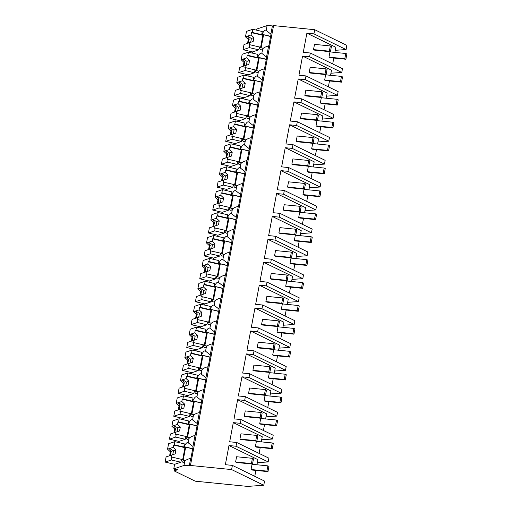 <?xml version="1.0" encoding="UTF-8"?>
<svg xmlns="http://www.w3.org/2000/svg" width="512" height="512" viewBox="0 0 512 512"><rect width="100%" height="100%" fill="white"/><g stroke="black" fill="none" stroke-linecap="round" stroke-linejoin="round"><path stroke-width="0.77" d="M173.754 468.883L177.549 469.766L174.163 470.899L195.251 481.184L247.514 486.4L263.763 485.261L231.597 469.574L190.451 465.466L189.28 465.856A5.395 0.832 -169.3 0 0 183.962 465.478L173.754 468.883L174.618 464.301L180.883 462.208L181.318 459.917L181.709 459.789A12.224 3.226 -76.8 0 0 182.995 462.278A12.224 3.226 -76.8 0 0 184.755 461.286C185.869 459.981 187.846 459.021 190.688 458.394A12.224 3.226 103.2 0 0 191.072 457.44L192.992 447.296A12.224 3.226 103.2 0 0 192.941 446.483L195.014 435.488A12.224 3.226 103.2 0 0 195.405 434.528L197.318 424.384A12.224 3.226 103.2 0 0 197.267 423.571L199.347 412.576A12.224 3.226 103.2 0 0 199.731 411.622L201.651 401.472A12.224 3.226 103.2 0 0 201.6 400.666L203.674 389.664A12.224 3.226 103.2 0 0 204.058 388.71L205.978 378.566A12.224 3.226 103.2 0 0 205.926 377.754L208.006 366.758A12.224 3.226 103.2 0 0 208.39 365.798L210.304 355.654A12.224 3.226 103.2 0 0 210.253 354.842L212.333 343.846A12.224 3.226 103.2 0 0 212.717 342.893L214.637 332.742A12.224 3.226 103.2 0 0 214.586 331.936L216.659 320.934A12.224 3.226 103.2 0 0 217.05 319.981L218.963 309.837A12.224 3.226 103.2 0 0 218.912 309.024L220.992 298.029A12.224 3.226 103.2 0 0 221.376 297.069L223.296 286.925A12.224 3.226 103.2 0 0 223.238 286.118L225.318 275.117A12.224 3.226 103.2 0 0 225.702 274.163L227.622 264.019A12.224 3.226 103.2 0 0 227.571 263.206L229.645 252.211A12.224 3.226 103.2 0 0 230.035 251.251L231.949 241.107A12.224 3.226 103.2 0 0 231.898 240.294L233.978 229.299A12.224 3.226 103.2 0 0 234.362 228.346L236.282 218.195A12.224 3.226 103.2 0 0 236.23 217.389L238.304 206.387A12.224 3.226 103.2 0 0 238.694 205.434L240.608 195.29A12.224 3.226 103.2 0 0 240.557 194.477L242.637 183.482A12.224 3.226 103.2 0 0 243.021 182.522L244.934 172.378A12.224 3.226 103.2 0 0 244.883 171.565L246.963 160.57A12.224 3.226 103.2 0 0 247.347 159.616L249.267 149.466A12.224 3.226 103.2 0 0 249.216 148.659L251.29 137.658A12.224 3.226 103.2 0 0 251.68 136.704L253.594 126.56A12.224 3.226 103.2 0 0 253.542 125.747L255.622 114.752A12.224 3.226 103.2 0 0 256.006 113.792L257.926 103.648A12.224 3.226 103.2 0 0 257.869 102.835L259.949 91.84A12.224 3.226 103.2 0 0 260.333 90.886L262.253 80.736A12.224 3.226 103.2 0 0 262.202 79.93L264.282 68.928A12.224 3.226 103.2 0 0 264.666 67.974L266.579 57.83A12.224 3.226 103.2 0 0 266.528 57.018L268.608 46.022A12.224 3.226 103.2 0 0 268.992 45.062L270.912 34.918A12.224 3.226 103.2 0 0 270.861 34.112L272.39 25.99A5.395 0.832 -169.3 0 0 267.078 25.606L266.163 30.451A12.224 3.226 -76.8 0 0 265.709 30.195A12.224 3.226 -76.8 0 0 262.099 34.323L270.605 36.531M263.763 485.261L264.55 481.082L232.39 465.389L225.35 464.691L228.973 445.536L236.006 446.24L236.717 442.483L229.683 441.779L233.299 422.63L240.333 423.328L240.691 421.459L241.043 419.571L234.01 418.867L237.632 399.718L244.666 400.422L245.376 396.659L238.342 395.962L241.958 376.806L248.992 377.51L249.702 373.754L242.669 373.05L246.285 353.901L253.325 354.598L254.035 350.842L246.995 350.138L250.618 330.989L257.651 331.693L258.362 327.936L251.328 327.232L254.944 308.077L261.978 308.781L262.336 306.912L262.688 305.024L255.654 304.32L259.277 285.171L266.31 285.869L267.021 282.112L259.981 281.414L263.603 262.259L270.637 262.963L271.347 259.206L264.314 258.502L267.93 239.347L274.97 240.051L275.674 236.294L268.64 235.59L272.262 216.442L279.296 217.139L280.006 213.382L272.973 212.685L276.589 193.53L283.622 194.234L284.333 190.477L277.299 189.773L280.915 170.618L287.955 171.322L288.666 167.565L281.626 166.861L285.248 147.712L292.282 148.416L292.992 144.653L285.958 143.955L289.574 124.8L296.608 125.504L296.966 123.635L297.318 121.747L290.285 121.043L293.907 101.894L300.941 102.592L301.651 98.835L294.618 98.131L298.234 78.982L305.267 79.686L305.978 75.923L298.944 75.226L302.56 56.07L309.6 56.774L310.304 53.018L303.27 52.314L306.893 33.165L313.926 33.862L314.714 29.709L273.568 25.6L272.39 25.99M231.597 469.574L232.39 465.389M190.451 465.466L273.568 25.6M189.28 465.856L190.688 458.394M174.163 470.899L174.509 469.056M236.717 442.483L268.877 458.17L268.525 460.058L268.166 461.926L236.006 446.24M268.166 461.926L257.35 462.688M256.954 464.774L257.92 459.654L228.973 445.536M255.885 470.419L254.771 476.307M185.434 460.659L181.709 459.789M189.76 437.747L186.035 436.877A12.224 3.226 -76.8 0 0 187.328 439.373A12.224 3.226 -76.8 0 0 189.082 438.381L188.243 442.829A12.224 3.226 -76.8 0 0 188.013 442.656A12.224 3.226 -76.8 0 0 187.789 442.573A12.224 3.226 -76.8 0 0 186.362 443.213A12.224 3.226 -76.8 0 0 184.186 446.694L192.685 448.909M188.243 442.829L192.941 446.483M192.73 448.691L184.186 446.694M178.726 442.566L178.944 441.389L185.216 439.296L185.645 437.011L186.035 436.877M169.626 455.718L170.362 451.821L167.552 449.19L168.582 443.75L174.848 441.658L184.346 443.878L183.789 446.829M330.938 73.222L341.76 72.461L342.47 68.704L310.304 53.018M306.893 33.165L335.84 47.283L334.874 52.397M333.805 58.048L332.691 63.936M341.76 72.461L309.6 56.774M313.926 33.862L346.086 49.555L335.264 50.31M346.086 49.555L346.874 45.395L314.714 29.709M256.64 30.189L256.864 29.011L267.078 25.606M247.546 43.347L248.282 39.45L245.472 36.819L246.502 31.373L252.768 29.286L262.266 31.507L261.709 34.451M266.163 30.451L270.861 34.112M263.347 48.282L259.629 47.411A12.224 3.226 -76.8 0 0 260.915 49.907A12.224 3.226 -76.8 0 0 262.675 48.915C263.789 47.61 265.766 46.643 268.608 46.022M270.643 36.32L262.099 34.323M252.314 53.101L252.538 51.923L258.803 49.837L259.238 47.546L259.629 47.411M243.219 66.259L243.955 62.355L241.146 59.725L242.17 54.285L248.442 52.198L257.939 54.419L257.382 57.363L266.278 59.443M262.675 48.915L261.83 53.363A12.224 3.226 -76.8 0 0 261.606 53.19A12.224 3.226 -76.8 0 0 261.382 53.107A12.224 3.226 -76.8 0 0 259.949 53.747A12.224 3.226 -76.8 0 0 257.773 57.229L257.382 57.363M233.299 422.63L262.246 436.749L261.28 441.862M260.218 447.514L259.104 453.402M240.333 423.328L272.499 439.014L261.677 439.776M272.499 439.014L273.21 435.258L241.043 419.571M189.082 438.381C190.202 437.069 192.179 436.109 195.014 435.488M194.086 414.835L190.368 413.965A12.224 3.226 -76.8 0 0 191.654 416.461A12.224 3.226 -76.8 0 0 193.408 415.469L192.57 419.917A12.224 3.226 -76.8 0 0 192.346 419.75A12.224 3.226 -76.8 0 0 192.115 419.661A12.224 3.226 -76.8 0 0 190.688 420.301A12.224 3.226 -76.8 0 0 188.512 423.789L197.018 425.997M192.57 419.917L197.267 423.571M197.056 425.786L188.512 423.789M193.408 415.469C194.528 414.163 196.506 413.197 199.347 412.576M183.053 419.654L183.277 418.477L189.542 416.39L189.978 414.099L190.368 413.965M173.952 432.813L174.694 428.909L171.885 426.285L172.909 420.838L179.181 418.752L188.678 420.973L188.122 423.917M237.632 399.718L266.579 413.837L265.613 418.95M264.544 424.602L263.43 430.49M244.666 400.422L276.826 416.109L266.003 416.864M276.826 416.109L277.536 412.352L245.376 396.659M198.419 391.93L194.694 391.059A12.224 3.226 -76.8 0 0 195.987 393.549A12.224 3.226 -76.8 0 0 197.741 392.557L196.896 397.005A12.224 3.226 -76.8 0 0 196.672 396.838A12.224 3.226 -76.8 0 0 196.448 396.749A12.224 3.226 -76.8 0 0 195.014 397.389A12.224 3.226 -76.8 0 0 192.838 400.877L201.344 403.085M196.896 397.005L201.6 400.666M201.382 402.874L192.838 400.877M197.741 392.557C198.861 391.251 200.838 390.291 203.674 389.664M187.379 396.749L187.603 395.571L193.869 393.478L194.304 391.187L194.694 391.059M178.285 409.901L179.021 406.003L176.211 403.373L177.242 397.933L183.507 395.84L193.005 398.061L192.448 401.005M241.958 376.806L270.906 390.931L269.939 396.045M268.87 401.69L267.763 407.584M248.992 377.51L281.158 393.197L270.336 393.958M281.158 393.197L281.869 389.44L249.702 373.754M202.746 369.018L199.027 368.147A12.224 3.226 -76.8 0 0 200.314 370.643A12.224 3.226 -76.8 0 0 202.067 369.651L201.229 374.099A12.224 3.226 -76.8 0 0 200.998 373.926A12.224 3.226 -76.8 0 0 200.774 373.843A12.224 3.226 -76.8 0 0 199.347 374.483A12.224 3.226 -76.8 0 0 197.171 377.965L205.67 380.179M201.229 374.099L205.926 377.754M205.715 379.962L197.171 377.965M202.067 369.651C203.187 368.346 205.165 367.379 208.006 366.758M191.712 373.837L191.93 372.659L198.202 370.573L198.63 368.282L199.027 368.147M182.611 386.995L183.347 383.091L180.538 380.461L181.568 375.021L187.834 372.934L197.331 375.149L196.774 378.099M246.285 353.901L275.238 368.019L274.272 373.133M273.203 378.784L272.09 384.672M253.325 354.598L285.485 370.291L274.662 371.046M285.485 370.291L286.195 366.528L254.035 350.842M207.072 346.106L203.354 345.242A12.224 3.226 -76.8 0 0 204.64 347.731A12.224 3.226 -76.8 0 0 206.4 346.739L205.555 351.187A12.224 3.226 -76.8 0 0 205.331 351.021A12.224 3.226 -76.8 0 0 205.107 350.931A12.224 3.226 -76.8 0 0 203.674 351.571A12.224 3.226 -76.8 0 0 201.498 355.059L210.003 357.267M205.555 351.187L210.253 354.842M210.042 357.056L201.498 355.059M206.4 346.739C207.514 345.434 209.491 344.467 212.333 343.846M196.038 350.925L196.262 349.747L202.528 347.661L202.963 345.37L203.354 345.242M186.944 364.083L187.68 360.186L184.87 357.555L185.894 352.109L192.166 350.022L201.664 352.243L201.107 355.187M250.618 330.989L279.565 345.107L278.598 350.221M277.53 355.872L276.416 361.76M257.651 331.693L289.811 347.379L278.995 348.134M289.811 347.379L290.522 343.622L258.362 327.936M211.405 323.2L207.68 322.33A12.224 3.226 -76.8 0 0 208.973 324.819A12.224 3.226 -76.8 0 0 210.726 323.827L209.888 328.282A12.224 3.226 -76.8 0 0 209.658 328.109A12.224 3.226 -76.8 0 0 209.434 328.019A12.224 3.226 -76.8 0 0 208.006 328.659A12.224 3.226 -76.8 0 0 205.824 332.147L214.33 334.355M209.888 328.282L214.586 331.936M214.368 334.144L205.824 332.147M210.726 323.827C211.846 322.522 213.824 321.562 216.659 320.934M200.365 328.019L200.589 326.842L206.854 324.749L207.29 322.458L207.68 322.33M191.27 341.171L192.006 337.274L189.197 334.643L190.227 329.203L196.493 327.11L205.99 329.331L205.434 332.275M254.944 308.077L283.891 322.202L282.925 327.315M281.862 332.96L280.749 338.854M261.978 308.781L294.144 324.467L283.322 325.229M294.144 324.467L294.854 320.71L262.688 305.024M215.731 300.288L212.013 299.418A12.224 3.226 -76.8 0 0 213.299 301.914A12.224 3.226 -76.8 0 0 215.053 300.922L214.214 305.37A12.224 3.226 -76.8 0 0 213.99 305.197A12.224 3.226 -76.8 0 0 213.76 305.114A12.224 3.226 -76.8 0 0 212.333 305.754A12.224 3.226 -76.8 0 0 210.157 309.235L218.662 311.45M214.214 305.37L218.912 309.024M218.701 311.238L210.157 309.235M215.053 300.922C216.173 299.616 218.15 298.65 220.992 298.029M204.698 305.107L204.922 303.93L211.187 301.843L211.616 299.552L212.013 299.418M195.597 318.266L196.333 314.362L193.53 311.731L194.554 306.291L200.819 304.205L210.323 306.426L209.766 309.37M259.277 285.171L288.224 299.29L287.258 304.403M286.189 310.054L285.075 315.942M266.31 285.869L298.47 301.562L287.648 302.317M298.47 301.562L299.181 297.798L267.021 282.112M220.064 277.382L216.339 276.512A12.224 3.226 -76.8 0 0 217.626 279.002A12.224 3.226 -76.8 0 0 219.386 278.01L218.541 282.458A12.224 3.226 -76.8 0 0 218.317 282.291A12.224 3.226 -76.8 0 0 218.093 282.202A12.224 3.226 -76.8 0 0 216.659 282.842A12.224 3.226 -76.8 0 0 214.483 286.33L222.989 288.538M218.541 282.458L223.238 286.118M223.027 288.326L214.483 286.33M219.386 278.01C220.506 276.704 222.483 275.738 225.318 275.117M209.024 282.195L209.248 281.024L215.514 278.931L215.949 276.64L216.339 276.512M199.93 295.354L200.666 291.456L197.856 288.826L198.886 283.379L205.152 281.293L214.65 283.514L214.093 286.458M263.603 262.259L292.55 276.378L291.584 281.498M290.515 287.142L289.402 293.03M270.637 262.963L302.803 278.65L291.981 279.411M302.803 278.65L303.507 274.893L271.347 259.206M224.39 254.47L220.666 253.6A12.224 3.226 -76.8 0 0 221.958 256.09A12.224 3.226 -76.8 0 0 223.712 255.098L222.874 259.552A12.224 3.226 -76.8 0 0 222.643 259.379A12.224 3.226 -76.8 0 0 222.419 259.296A12.224 3.226 -76.8 0 0 220.992 259.93A12.224 3.226 -76.8 0 0 218.816 263.418L227.315 265.626M222.874 259.552L227.571 263.206M227.36 265.414L218.816 263.418M223.712 255.098C224.832 253.792 226.81 252.832 229.645 252.211M213.357 259.29L213.574 258.112L219.846 256.019L220.275 253.728L220.666 253.6M204.256 272.442L204.992 268.544L202.182 265.914L203.213 260.474L209.478 258.381L218.976 260.602L218.419 263.552M267.93 239.347L296.877 253.472L295.91 258.586M294.848 264.237L293.734 270.125M274.97 240.051L307.13 255.738L296.307 256.499M307.13 255.738L307.84 251.981L275.674 236.294M228.717 231.558L224.998 230.688A12.224 3.226 -76.8 0 0 226.285 233.184A12.224 3.226 -76.8 0 0 228.045 232.192L227.2 236.64A12.224 3.226 -76.8 0 0 226.976 236.474A12.224 3.226 -76.8 0 0 226.746 236.384A12.224 3.226 -76.8 0 0 225.318 237.024A12.224 3.226 -76.8 0 0 223.142 240.506L231.648 242.72M227.2 236.64L231.898 240.294M231.686 242.509L223.142 240.506M228.045 232.192C229.158 230.886 231.136 229.92 233.978 229.299M217.683 236.378L217.907 235.2L224.173 233.114L224.608 230.822L224.998 230.688M208.582 249.536L209.325 245.632L206.515 243.002L207.539 237.562L213.811 235.475L223.309 237.696L222.752 240.64M272.262 216.442L301.21 230.56L300.243 235.674M299.174 241.325L298.061 247.213M279.296 217.139L311.456 232.832L300.634 233.587M311.456 232.832L312.166 229.075L280.006 213.382M233.05 208.653L229.325 207.782A12.224 3.226 -76.8 0 0 230.618 210.272A12.224 3.226 -76.8 0 0 232.371 209.28L231.533 213.728A12.224 3.226 -76.8 0 0 231.302 213.562A12.224 3.226 -76.8 0 0 231.078 213.472A12.224 3.226 -76.8 0 0 229.645 214.112A12.224 3.226 -76.8 0 0 227.469 217.6L235.974 219.808M231.533 213.728L236.23 217.389M236.013 219.597L227.469 217.6M232.371 209.28C233.491 207.974 235.469 207.008 238.304 206.387M222.01 213.472L222.234 212.294L228.499 210.202L228.934 207.91L229.325 207.782M212.915 226.624L213.651 222.726L210.842 220.096L211.872 214.656L218.138 212.563L227.635 214.784L227.078 217.728M276.589 193.53L305.536 207.648L304.57 212.768M303.501 218.413L302.394 224.301M283.622 194.234L315.789 209.92L304.966 210.682M315.789 209.92L316.499 206.163L284.333 190.477M237.376 185.741L233.658 184.87A12.224 3.226 -76.8 0 0 234.944 187.366A12.224 3.226 -76.8 0 0 236.698 186.368L235.859 190.822A12.224 3.226 -76.8 0 0 235.635 190.65A12.224 3.226 -76.8 0 0 235.405 190.566A12.224 3.226 -76.8 0 0 233.978 191.206A12.224 3.226 -76.8 0 0 231.802 194.688L240.301 196.902M235.859 190.822L240.557 194.477M240.346 196.685L231.802 194.688M236.698 186.368C237.818 185.062 239.795 184.102 242.637 183.482M226.342 190.56L226.566 189.382L232.832 187.29L233.261 184.998L233.658 184.87M217.242 203.712L217.978 199.814L215.168 197.184L216.198 191.744L222.464 189.651L231.962 191.872L231.405 194.822M280.915 170.618L309.869 184.742L308.902 189.856M307.834 195.507L306.72 201.395M287.955 171.322L320.115 187.008L309.293 187.77M320.115 187.008L320.826 183.251L288.666 167.565M241.702 162.829L237.984 161.958A12.224 3.226 -76.8 0 0 239.27 164.454A12.224 3.226 -76.8 0 0 241.03 163.462L240.186 167.91A12.224 3.226 -76.8 0 0 239.962 167.744A12.224 3.226 -76.8 0 0 239.738 167.654A12.224 3.226 -76.8 0 0 238.304 168.294A12.224 3.226 -76.8 0 0 236.128 171.782L244.634 173.99M240.186 167.91L244.883 171.565M244.672 173.779L236.128 171.782M241.03 163.462C242.144 162.157 244.128 161.19 246.963 160.57M230.669 167.648L230.893 166.47L237.158 164.384L237.594 162.093L237.984 161.958M221.574 180.806L222.31 176.902L219.501 174.278L220.531 168.832L226.797 166.746L236.294 168.966L235.738 171.91M285.248 147.712L314.195 161.83L313.229 166.944M312.16 172.595L311.046 178.483M292.282 148.416L324.442 164.102L313.626 164.858M324.442 164.102L325.152 160.346L292.992 144.653M246.035 139.923L242.31 139.053A12.224 3.226 -76.8 0 0 243.603 141.542A12.224 3.226 -76.8 0 0 245.357 140.55L244.518 144.998A12.224 3.226 -76.8 0 0 244.288 144.832A12.224 3.226 -76.8 0 0 244.064 144.742A12.224 3.226 -76.8 0 0 242.637 145.382A12.224 3.226 -76.8 0 0 240.454 148.87L248.96 151.078M244.518 144.998L249.216 148.659M248.998 150.867L240.454 148.87M245.357 140.55C246.477 139.245 248.454 138.285 251.29 137.658M235.002 144.742L235.219 143.565L241.485 141.472L241.92 139.181L242.31 139.053M225.901 157.894L226.637 153.997L223.827 151.366L224.858 145.926L231.123 143.834L240.621 146.054L240.064 148.998M289.574 124.8L318.522 138.918L317.555 144.038M316.493 149.683L315.379 155.578M296.608 125.504L328.774 141.19L317.952 141.952M328.774 141.19L329.485 137.434L297.318 121.747M250.362 117.011L246.643 116.141A12.224 3.226 -76.8 0 0 247.93 118.637A12.224 3.226 -76.8 0 0 249.683 117.645L248.845 122.093A12.224 3.226 -76.8 0 0 248.621 121.92A12.224 3.226 -76.8 0 0 248.39 121.837A12.224 3.226 -76.8 0 0 246.963 122.477A12.224 3.226 -76.8 0 0 244.787 125.958L253.293 128.173M248.845 122.093L253.542 125.747M253.331 127.955L244.787 125.958M249.683 117.645C250.803 116.333 252.781 115.373 255.622 114.752M239.328 121.83L239.552 120.653L245.818 118.566L246.253 116.275L246.643 116.141M230.227 134.989L230.97 131.085L228.16 128.454L229.184 123.014L235.45 120.922L244.954 123.142L244.397 126.093M293.907 101.894L322.854 116.013L321.888 121.126M320.819 126.778L319.706 132.666M300.941 102.592L333.101 118.278L322.278 119.04M333.101 118.278L333.811 114.522L301.651 98.835M254.694 94.099L250.97 93.229A12.224 3.226 -76.8 0 0 252.262 95.725A12.224 3.226 -76.8 0 0 254.016 94.733L253.171 99.181A12.224 3.226 -76.8 0 0 252.947 99.014A12.224 3.226 -76.8 0 0 252.723 98.925A12.224 3.226 -76.8 0 0 251.29 99.565A12.224 3.226 -76.8 0 0 249.114 103.053L257.619 105.261M253.171 99.181L257.869 102.835M257.658 105.05L249.114 103.053M254.016 94.733C255.136 93.427 257.114 92.461 259.949 91.84M243.654 98.918L243.878 97.741L250.144 95.654L250.579 93.363L250.97 93.229M234.56 112.077L235.296 108.173L232.486 105.549L233.517 100.102L239.782 98.016L249.28 100.237L248.723 103.181M298.234 78.982L327.181 93.101L326.214 98.214M325.146 103.866L324.032 109.754M305.267 79.686L337.434 95.373L326.611 96.128M337.434 95.373L338.144 91.616L305.978 75.923M259.021 71.194L255.296 70.323A12.224 3.226 -76.8 0 0 256.589 72.813A12.224 3.226 -76.8 0 0 258.342 71.821L257.504 76.269A12.224 3.226 -76.8 0 0 257.274 76.102A12.224 3.226 -76.8 0 0 257.05 76.013A12.224 3.226 -76.8 0 0 255.622 76.653A12.224 3.226 -76.8 0 0 253.446 80.141L261.946 82.349M257.504 76.269L262.202 79.93M261.99 82.138L253.446 80.141M258.342 71.821C259.462 70.515 261.44 69.555 264.282 68.928M247.987 76.013L248.205 74.835L254.477 72.742L254.906 70.451L255.296 70.323M238.886 89.165L239.622 85.267L236.813 82.637L237.843 77.197L244.109 75.104L253.606 77.325L253.05 80.269M302.56 56.07L331.514 70.195L330.547 75.309M329.478 80.954L328.365 86.848M261.83 53.363L266.528 57.018M266.317 59.226L257.773 57.229M174.848 441.658L174.253 444.8L185.613 447.456L183.283 459.763L171.93 457.107L171.386 459.987L165.12 462.08L174.618 464.301M165.12 462.08L166.099 456.896L167.846 456.314A4.045 1.069 -76.8 0 0 167.885 456.326A4.045 1.069 -76.8 0 0 168.064 456.314A4.045 1.069 -76.8 0 0 168.301 456.16L171.699 455.034L171.264 457.331L171.93 457.107M167.552 449.19L169.306 448.608A4.045 1.069 -76.8 0 1 169.549 448.461A4.045 1.069 -76.8 0 1 169.722 448.448A4.045 1.069 -76.8 0 1 169.76 448.454L173.152 447.322L173.587 445.024L184.947 447.68L182.688 459.622M174.253 444.8L173.587 445.024M171.386 459.987L180.883 462.208M167.846 456.314L168.294 456.173M170.579 455.405A4.045 1.069 103.2 0 1 171.322 451.501L170.362 451.821M169.306 448.608L171.322 451.501M169.76 448.454L173.357 450.822L175.962 449.952L173.152 447.322M171.699 455.034L175.219 453.882L175.962 449.952M185.613 447.456L184.947 447.68M172.621 454.726A4.045 1.069 -76.8 0 0 173.357 450.822M179.181 418.752L178.586 421.894L189.939 424.55L187.616 436.851L176.256 434.195L175.712 437.082L169.446 439.168L178.944 441.389M169.446 439.168L170.426 433.99L172.179 433.402A4.045 1.069 -76.8 0 0 172.211 433.414A4.045 1.069 -76.8 0 0 172.39 433.402A4.045 1.069 -76.8 0 0 172.634 433.254L176.026 432.122L175.59 434.419L176.256 434.195M171.885 426.285L173.632 425.696A4.045 1.069 -76.8 0 1 173.875 425.549A4.045 1.069 -76.8 0 1 174.054 425.536A4.045 1.069 -76.8 0 1 174.086 425.549L177.485 424.416L177.92 422.112L189.274 424.768L187.014 436.71M178.586 421.894L177.92 422.112M175.712 437.082L185.216 439.296M172.179 433.402L172.621 433.261M174.912 432.493A4.045 1.069 103.2 0 1 175.654 428.589L174.694 428.909M173.632 425.696L175.654 428.589M174.086 425.549L177.69 427.91L180.294 427.046L177.485 424.416M176.026 432.122L179.552 430.97L180.294 427.046M189.939 424.55L189.274 424.768M176.954 431.821A4.045 1.069 -76.8 0 0 177.69 427.91M183.507 395.84L182.912 398.982L194.272 401.638L191.942 413.946L180.589 411.29L180.045 414.17L173.779 416.256L183.277 418.477M173.779 416.256L174.758 411.078L176.506 410.496A4.045 1.069 -76.8 0 0 176.538 410.502A4.045 1.069 -76.8 0 0 176.717 410.496A4.045 1.069 -76.8 0 0 176.96 410.342L180.358 409.21L179.923 411.514L180.589 411.29M176.211 403.373L177.965 402.79A4.045 1.069 -76.8 0 1 178.202 402.637A4.045 1.069 -76.8 0 1 178.381 402.624A4.045 1.069 -76.8 0 1 178.419 402.637L181.811 401.504L182.246 399.206L193.6 401.862L191.347 413.805M182.912 398.982L182.246 399.206M180.045 414.17L189.542 416.39M176.506 410.496L176.947 410.355M179.238 409.581A4.045 1.069 103.2 0 1 179.981 405.683L179.021 406.003M177.965 402.79L179.981 405.683M178.419 402.637L182.016 405.005L184.621 404.134L181.811 401.504M180.358 409.21L183.878 408.064L184.621 404.134M194.272 401.638L193.6 401.862M181.28 408.909A4.045 1.069 -76.8 0 0 182.016 405.005M187.834 372.934L187.245 376.07L198.598 378.726L196.275 391.034L184.915 388.378L184.371 391.258L178.106 393.35L187.603 395.571M178.106 393.35L179.085 388.166L180.832 387.584A4.045 1.069 -76.8 0 0 180.87 387.597A4.045 1.069 -76.8 0 0 181.05 387.584A4.045 1.069 -76.8 0 0 181.286 387.437L184.685 386.304L184.25 388.602L184.915 388.378M180.538 380.461L182.291 379.878A4.045 1.069 -76.8 0 1 182.534 379.731A4.045 1.069 -76.8 0 1 182.714 379.718A4.045 1.069 -76.8 0 1 182.746 379.725L186.144 378.592L186.573 376.294L197.933 378.95L195.674 390.893M187.245 376.07L186.573 376.294M184.371 391.258L193.869 393.478M180.832 387.584L181.28 387.443M183.571 386.675A4.045 1.069 103.2 0 1 184.307 382.771L183.347 383.091M182.291 379.878L184.307 382.771M182.746 379.725L186.342 382.093L188.954 381.222L186.144 378.592M184.685 386.304L188.211 385.152L188.954 381.222M198.598 378.726L197.933 378.95M185.613 385.997A4.045 1.069 -76.8 0 0 186.342 382.093M192.166 350.022L191.571 353.165L202.925 355.821L200.602 368.122L189.248 365.472L188.704 368.352L182.432 370.438L191.93 372.659M182.432 370.438L183.411 365.261L185.165 364.678A4.045 1.069 -76.8 0 0 185.197 364.685A4.045 1.069 -76.8 0 0 185.376 364.672A4.045 1.069 -76.8 0 0 185.619 364.525L189.011 363.392L188.582 365.69L189.248 365.472M184.87 357.555L186.618 356.966A4.045 1.069 -76.8 0 1 186.861 356.819A4.045 1.069 -76.8 0 1 187.04 356.806A4.045 1.069 -76.8 0 1 187.072 356.819L190.47 355.686L190.906 353.382L202.259 356.038L200.006 367.987M191.571 353.165L190.906 353.382M188.704 368.352L198.202 370.573M185.165 364.678L185.606 364.531M187.898 363.763A4.045 1.069 103.2 0 1 188.64 359.859L187.68 360.186M186.618 356.966L188.64 359.859M187.072 356.819L190.675 359.181L193.28 358.317L190.47 355.686M189.011 363.392L192.538 362.24L193.28 358.317M202.925 355.821L202.259 356.038M189.939 363.091A4.045 1.069 -76.8 0 0 190.675 359.181M196.493 327.11L195.898 330.253L207.258 332.909L204.928 345.216L193.574 342.56L193.03 345.44L186.765 347.526L196.262 349.747M186.765 347.526L187.744 342.349L189.491 341.766A4.045 1.069 -76.8 0 0 189.53 341.779A4.045 1.069 -76.8 0 0 189.709 341.766A4.045 1.069 -76.8 0 0 189.946 341.613L193.344 340.48L192.909 342.784L193.574 342.56M189.197 334.643L190.95 334.061A4.045 1.069 -76.8 0 1 191.187 333.907A4.045 1.069 -76.8 0 1 191.366 333.894A4.045 1.069 -76.8 0 1 191.405 333.907L194.797 332.774L195.232 330.477L206.592 333.133L204.333 345.075M195.898 330.253L195.232 330.477M193.03 345.44L202.528 347.661M189.491 341.766L189.939 341.626M192.224 340.851A4.045 1.069 103.2 0 1 192.966 336.954L192.006 337.274M190.95 334.061L192.966 336.954M191.405 333.907L195.002 336.275L197.606 335.405L194.797 332.774M193.344 340.48L196.864 339.334L197.606 335.405M207.258 332.909L206.592 333.133M194.266 340.179A4.045 1.069 -76.8 0 0 195.002 336.275M200.819 304.205L200.23 307.347L211.584 309.997L209.261 322.304L197.901 319.648L197.357 322.528L191.091 324.621L200.589 326.842M191.091 324.621L192.07 319.437L193.824 318.854A4.045 1.069 -76.8 0 0 193.856 318.867A4.045 1.069 -76.8 0 0 194.035 318.854A4.045 1.069 -76.8 0 0 194.278 318.707L197.67 317.574L197.235 319.872L197.901 319.648M193.53 311.731L195.277 311.149A4.045 1.069 -76.8 0 1 195.52 311.002A4.045 1.069 -76.8 0 1 195.699 310.989A4.045 1.069 -76.8 0 1 195.731 310.995L199.13 309.869L199.565 307.565L210.918 310.221L208.659 322.163M200.23 307.347L199.565 307.565M197.357 322.528L206.854 324.749M193.824 318.854L194.266 318.714M196.557 317.946A4.045 1.069 103.2 0 1 197.299 314.042L196.333 314.362M195.277 311.149L197.299 314.042M195.731 310.995L199.334 313.363L201.939 312.493L199.13 309.869M197.67 317.574L201.197 316.422L201.939 312.493M211.584 309.997L210.918 310.221M198.598 317.274A4.045 1.069 -76.8 0 0 199.334 313.363M205.152 281.293L204.557 284.435L215.91 287.091L213.587 299.392L202.234 296.742L201.69 299.622L195.418 301.709L204.922 303.93M195.418 301.709L196.397 296.531L198.15 295.949A4.045 1.069 -76.8 0 0 198.182 295.955A4.045 1.069 -76.8 0 0 198.362 295.942A4.045 1.069 -76.8 0 0 198.605 295.795L202.003 294.662L201.568 296.96L202.234 296.742M197.856 288.826L199.61 288.237A4.045 1.069 -76.8 0 1 199.846 288.09A4.045 1.069 -76.8 0 1 200.026 288.077A4.045 1.069 -76.8 0 1 200.064 288.09L203.456 286.957L203.891 284.659L215.245 287.309L212.992 299.258M204.557 284.435L203.891 284.659M201.69 299.622L211.187 301.843M198.15 295.949L198.592 295.802M200.883 295.034A4.045 1.069 103.2 0 1 201.626 291.136L200.666 291.456M199.61 288.237L201.626 291.136M200.064 288.09L203.661 290.458L206.266 289.587L203.456 286.957M202.003 294.662L205.523 293.51L206.266 289.587M215.91 287.091L215.245 287.309M202.925 294.362A4.045 1.069 -76.8 0 0 203.661 290.458M209.478 258.381L208.883 261.523L220.243 264.179L217.914 276.486L206.56 273.83L206.016 276.71L199.75 278.803L209.248 281.024M199.75 278.803L200.73 273.619L202.477 273.037A4.045 1.069 -76.8 0 0 202.515 273.05A4.045 1.069 -76.8 0 0 202.694 273.037A4.045 1.069 -76.8 0 0 202.931 272.883L206.33 271.75L205.894 274.054L206.56 273.83M202.182 265.914L203.936 265.331A4.045 1.069 -76.8 0 1 204.179 265.178A4.045 1.069 -76.8 0 1 204.358 265.171A4.045 1.069 -76.8 0 1 204.39 265.178L207.782 264.045L208.218 261.747L219.578 264.403L217.318 276.346M208.883 261.523L208.218 261.747M206.016 276.71L215.514 278.931M202.477 273.037L202.925 272.896M205.21 272.128A4.045 1.069 103.2 0 1 205.952 268.224L204.992 268.544M203.936 265.331L205.952 268.224M204.39 265.178L207.987 267.546L210.592 266.675L207.782 264.045M206.33 271.75L209.85 270.605L210.592 266.675M220.243 264.179L219.578 264.403M207.251 271.45A4.045 1.069 -76.8 0 0 207.987 267.546M213.811 235.475L213.216 238.618L224.57 241.267L222.246 253.574L210.886 250.918L210.342 253.798L204.077 255.891L213.574 258.112M204.077 255.891L205.056 250.714L206.81 250.125A4.045 1.069 -76.8 0 0 206.842 250.138A4.045 1.069 -76.8 0 0 207.021 250.125A4.045 1.069 -76.8 0 0 207.264 249.978L210.656 248.845L210.221 251.142L210.886 250.918M206.515 243.002L208.262 242.419A4.045 1.069 -76.8 0 1 208.506 242.272A4.045 1.069 -76.8 0 1 208.685 242.259A4.045 1.069 -76.8 0 1 208.717 242.272L212.115 241.139L212.55 238.835L223.904 241.491L221.651 253.434M213.216 238.618L212.55 238.835M210.342 253.798L219.846 256.019M206.81 250.125L207.251 249.984M209.542 249.216A4.045 1.069 103.2 0 1 210.285 245.312L209.325 245.632M208.262 242.419L210.285 245.312M208.717 242.272L212.32 244.634L214.925 243.763L212.115 241.139M210.656 248.845L214.182 247.693L214.925 243.763M224.57 241.267L223.904 241.491M211.584 248.544A4.045 1.069 -76.8 0 0 212.32 244.634M218.138 212.563L217.542 215.706L228.902 218.362L226.573 230.669L215.219 228.013L214.675 230.893L208.41 232.979L217.907 235.2M208.41 232.979L209.389 227.802L211.136 227.219A4.045 1.069 -76.8 0 0 211.168 227.226A4.045 1.069 -76.8 0 0 211.347 227.213A4.045 1.069 -76.8 0 0 211.59 227.066L214.989 225.933L214.554 228.23L215.219 228.013M210.842 220.096L212.595 219.514A4.045 1.069 -76.8 0 1 212.832 219.36A4.045 1.069 -76.8 0 1 213.011 219.347A4.045 1.069 -76.8 0 1 213.05 219.36L216.442 218.227L216.877 215.93L228.237 218.579L225.978 230.528M217.542 215.706L216.877 215.93M214.675 230.893L224.173 233.114M211.136 227.219L211.578 227.072M213.869 226.304A4.045 1.069 103.2 0 1 214.611 222.406L213.651 222.726M212.595 219.514L214.611 222.406M213.05 219.36L216.646 221.728L219.251 220.858L216.442 218.227M214.989 225.933L218.509 224.787L219.251 220.858M228.902 218.362L228.237 218.579M215.91 225.632A4.045 1.069 -76.8 0 0 216.646 221.728M222.464 189.651L221.875 192.794L233.229 195.45L230.906 207.757L219.546 205.101L219.002 207.981L212.736 210.074L222.234 212.294M212.736 210.074L213.715 204.89L215.462 204.307A4.045 1.069 -76.8 0 0 215.501 204.32A4.045 1.069 -76.8 0 0 215.68 204.307A4.045 1.069 -76.8 0 0 215.923 204.154L219.315 203.021L218.88 205.325L219.546 205.101M215.168 197.184L216.922 196.602A4.045 1.069 -76.8 0 1 217.165 196.454A4.045 1.069 -76.8 0 1 217.344 196.442A4.045 1.069 -76.8 0 1 217.376 196.448L220.774 195.315L221.21 193.018L232.563 195.674L230.304 207.616M221.875 192.794L221.21 193.018M219.002 207.981L228.499 210.202M215.462 204.307L215.91 204.166M218.202 203.398A4.045 1.069 103.2 0 1 218.938 199.494L217.978 199.814M216.922 196.602L218.938 199.494M217.376 196.448L220.973 198.816L223.584 197.946L220.774 195.315M219.315 203.021L222.842 201.875L223.584 197.946M233.229 195.45L232.563 195.674M220.243 202.72A4.045 1.069 -76.8 0 0 220.973 198.816M226.797 166.746L226.202 169.888L237.555 172.538L235.232 184.845L223.878 182.189L223.334 185.069L217.062 187.162L226.566 189.382M217.062 187.162L218.042 181.984L219.795 181.395A4.045 1.069 -76.8 0 0 219.827 181.408A4.045 1.069 -76.8 0 0 220.006 181.395A4.045 1.069 -76.8 0 0 220.25 181.248L223.642 180.115L223.213 182.413L223.878 182.189M219.501 174.278L221.248 173.69A4.045 1.069 -76.8 0 1 221.491 173.542A4.045 1.069 -76.8 0 1 221.67 173.53A4.045 1.069 -76.8 0 1 221.702 173.542L225.101 172.41L225.536 170.106L236.89 172.762L234.637 184.704M226.202 169.888L225.536 170.106M223.334 185.069L232.832 187.29M219.795 181.395L220.237 181.254M222.528 180.486A4.045 1.069 103.2 0 1 223.27 176.582L222.31 176.902M221.248 173.69L223.27 176.582M221.702 173.542L225.306 175.904L227.91 175.04L225.101 172.41M223.642 180.115L227.168 178.963L227.91 175.04M237.555 172.538L236.89 172.762M224.57 179.814A4.045 1.069 -76.8 0 0 225.306 175.904M231.123 143.834L230.528 146.976L241.888 149.632L239.558 161.939L228.205 159.283L227.661 162.163L221.395 164.25L230.893 166.47M221.395 164.25L222.374 159.072L224.122 158.49A4.045 1.069 -76.8 0 0 224.16 158.496A4.045 1.069 -76.8 0 0 224.339 158.49A4.045 1.069 -76.8 0 0 224.576 158.336L227.974 157.203L227.539 159.501L228.205 159.283M223.827 151.366L225.581 150.784A4.045 1.069 -76.8 0 1 225.818 150.63A4.045 1.069 -76.8 0 1 225.997 150.618A4.045 1.069 -76.8 0 1 226.035 150.63L229.427 149.498L229.862 147.2L241.222 149.856L238.963 161.798M230.528 146.976L229.862 147.2M227.661 162.163L237.158 164.384M224.122 158.49L224.57 158.349M226.854 157.574A4.045 1.069 103.2 0 1 227.597 153.677L226.637 153.997M225.581 150.784L227.597 153.677M226.035 150.63L229.632 152.998L232.237 152.128L229.427 149.498M227.974 157.203L231.494 156.058L232.237 152.128M241.888 149.632L241.222 149.856M228.896 156.902A4.045 1.069 -76.8 0 0 229.632 152.998M235.45 120.922L234.861 124.064L246.214 126.72L243.891 139.027L232.531 136.371L231.987 139.251L225.722 141.344L235.219 143.565M225.722 141.344L226.701 136.16L228.454 135.578A4.045 1.069 -76.8 0 0 228.486 135.59A4.045 1.069 -76.8 0 0 228.666 135.578A4.045 1.069 -76.8 0 0 228.909 135.424L232.301 134.298L231.866 136.595L232.531 136.371M228.16 128.454L229.907 127.872A4.045 1.069 -76.8 0 1 230.15 127.725A4.045 1.069 -76.8 0 1 230.33 127.712A4.045 1.069 -76.8 0 1 230.362 127.718L233.76 126.586L234.195 124.288L245.549 126.944L243.29 138.886M234.861 124.064L234.195 124.288M231.987 139.251L241.485 141.472M228.454 135.578L228.896 135.437M231.187 134.669A4.045 1.069 103.2 0 1 231.93 130.765L230.97 131.085M229.907 127.872L231.93 130.765M230.362 127.718L233.965 130.086L236.57 129.216L233.76 126.586M232.301 134.298L235.827 133.146L236.57 129.216M246.214 126.72L245.549 126.944M233.229 133.99A4.045 1.069 -76.8 0 0 233.965 130.086M239.782 98.016L239.187 101.158L250.541 103.814L248.218 116.115L236.864 113.466L236.32 116.346L230.054 118.432L239.552 120.653M230.054 118.432L231.027 113.254L232.781 112.672A4.045 1.069 -76.8 0 0 232.813 112.678A4.045 1.069 -76.8 0 0 232.992 112.666A4.045 1.069 -76.8 0 0 233.235 112.518L236.634 111.386L236.198 113.683L236.864 113.466M232.486 105.549L234.24 104.96A4.045 1.069 -76.8 0 1 234.477 104.813A4.045 1.069 -76.8 0 1 234.656 104.8A4.045 1.069 -76.8 0 1 234.694 104.813L238.086 103.68L238.522 101.376L249.875 104.032L247.622 115.981M239.187 101.158L238.522 101.376M236.32 116.346L245.818 118.566M232.781 112.672L233.222 112.525M235.514 111.757A4.045 1.069 103.2 0 1 236.256 107.853L235.296 108.173M234.24 104.96L236.256 107.853M234.694 104.813L238.291 107.174L240.896 106.31L238.086 103.68M236.634 111.386L240.154 110.234L240.896 106.31M250.541 103.814L249.875 104.032M237.555 111.085A4.045 1.069 -76.8 0 0 238.291 107.174M244.109 75.104L243.514 78.246L254.874 80.902L252.55 93.21L241.19 90.554L240.646 93.434L234.381 95.52L243.878 97.741M234.381 95.52L235.36 90.342L237.107 89.76A4.045 1.069 -76.8 0 0 237.146 89.766A4.045 1.069 -76.8 0 0 237.325 89.76A4.045 1.069 -76.8 0 0 237.562 89.606L240.96 88.474L240.525 90.778L241.19 90.554M236.813 82.637L238.566 82.054A4.045 1.069 -76.8 0 1 238.81 81.901A4.045 1.069 -76.8 0 1 238.989 81.888A4.045 1.069 -76.8 0 1 239.021 81.901L242.419 80.768L242.848 78.47L254.208 81.126L251.949 93.069M243.514 78.246L242.848 78.47M240.646 93.434L250.144 95.654M237.107 89.76L237.555 89.619M239.84 88.845A4.045 1.069 103.2 0 1 240.582 84.947L239.622 85.267M238.566 82.054L240.582 84.947M239.021 81.901L242.618 84.269L245.222 83.398L242.419 80.768M240.96 88.474L244.48 87.328L245.222 83.398M254.874 80.902L254.208 81.126M241.888 88.173A4.045 1.069 -76.8 0 0 242.618 84.269M248.442 52.198L247.846 55.334L259.2 57.99L256.877 70.298L245.523 67.642L244.973 70.522L238.707 72.614L248.205 74.835M238.707 72.614L239.686 67.43L241.44 66.848A4.045 1.069 -76.8 0 0 241.472 66.861A4.045 1.069 -76.8 0 0 241.651 66.848A4.045 1.069 -76.8 0 0 241.894 66.701L245.286 65.568L244.851 67.866L245.523 67.642M241.146 59.725L242.893 59.142A4.045 1.069 -76.8 0 1 243.136 58.995A4.045 1.069 -76.8 0 1 243.315 58.982A4.045 1.069 -76.8 0 1 243.347 58.989L246.746 57.856L247.181 55.558L258.534 58.214L256.282 70.157M247.846 55.334L247.181 55.558M244.973 70.522L254.477 72.742M241.44 66.848L241.882 66.707M244.173 65.939A4.045 1.069 103.2 0 1 244.915 62.035L243.955 62.355M242.893 59.142L244.915 62.035M243.347 58.989L246.95 61.357L249.555 60.486L246.746 57.856M245.286 65.568L248.813 64.416L249.555 60.486M259.2 57.99L258.534 58.214M246.214 65.261A4.045 1.069 -76.8 0 0 246.95 61.357M252.768 29.286L252.173 32.429L263.533 35.085L261.203 47.386L249.85 44.736L249.306 47.616L243.04 49.702L252.538 51.923M243.04 49.702L244.019 44.525L245.766 43.942A4.045 1.069 -76.8 0 0 245.805 43.949A4.045 1.069 -76.8 0 0 245.978 43.936A4.045 1.069 -76.8 0 0 246.221 43.789L249.619 42.656L249.184 44.954L249.85 44.736M245.472 36.819L247.226 36.23A4.045 1.069 -76.8 0 1 247.462 36.083A4.045 1.069 -76.8 0 1 247.642 36.07A4.045 1.069 -76.8 0 1 247.68 36.083L251.072 34.95L251.507 32.653L262.867 35.302L260.608 47.251M252.173 32.429L251.507 32.653M249.306 47.616L258.803 49.837M245.766 43.942L246.214 43.795M248.499 43.027A4.045 1.069 103.2 0 1 249.242 39.13L248.282 39.45M247.226 36.23L249.242 39.13M247.68 36.083L251.277 38.445L253.882 37.581L251.072 34.95M249.619 42.656L253.139 41.504L253.882 37.581M263.533 35.085L262.867 35.302M250.541 42.355A4.045 1.069 -76.8 0 0 251.277 38.445M266.893 471.098L267.974 471.629L268.96 466.394L267.878 465.862L266.893 471.098L251.059 469.517L252.147 470.048L267.974 471.629M267.878 465.862L252.051 464.282L251.059 469.517M271.219 448.192L272.301 448.717L273.293 443.482L272.211 442.95L271.219 448.192L255.392 446.611L256.474 447.136L272.301 448.717M272.211 442.95L256.378 441.376L255.392 446.611M275.546 425.28L276.627 425.805L277.619 420.57L276.538 420.045L275.546 425.28L259.718 423.699L260.8 424.23L276.627 425.805M276.538 420.045L260.71 418.464L259.718 423.699M279.878 402.368L280.96 402.899L281.946 397.664L280.864 397.133L279.878 402.368L264.051 400.787L265.133 401.318L280.96 402.899M280.864 397.133L265.037 395.552L264.051 400.787M284.205 379.462L285.286 379.987L286.278 374.752L285.197 374.221L284.205 379.462L268.378 377.882L269.459 378.406L285.286 379.987M285.197 374.221L269.363 372.646L268.378 377.882M288.531 356.55L289.619 357.082L290.605 351.84L289.523 351.315L288.531 356.55L272.704 354.97L273.786 355.501L289.619 357.082M289.523 351.315L273.696 349.734L272.704 354.97M292.864 333.638L293.946 334.17L294.938 328.934L293.85 328.403L292.864 333.638L277.037 332.064L278.118 332.589L293.946 334.17M293.85 328.403L278.022 326.822L277.037 332.064M297.19 310.733L298.272 311.258L299.264 306.022L298.182 305.498L297.19 310.733L281.363 309.152L282.445 309.677L298.272 311.258M298.182 305.498L282.355 303.917L281.363 309.152M301.523 287.821L302.605 288.352L303.59 283.11L302.509 282.586L301.523 287.821L285.69 286.24L286.778 286.771L302.605 288.352M302.509 282.586L286.682 281.005L285.69 286.24M305.85 264.909L306.931 265.44L307.923 260.205L306.842 259.674L305.85 264.909L290.022 263.334L291.104 263.859L306.931 265.44M306.842 259.674L291.008 258.093L290.022 263.334M310.176 242.003L311.264 242.528L312.25 237.293L311.168 236.768L310.176 242.003L294.349 240.422L295.43 240.954L311.264 242.528M311.168 236.768L295.341 235.187L294.349 240.422M314.509 219.091L315.59 219.622L316.582 214.381L315.494 213.856L314.509 219.091L298.682 217.51L299.763 218.042L315.59 219.622M315.494 213.856L299.667 212.275L298.682 217.51M318.835 196.186L319.917 196.71L320.909 191.475L319.827 190.944L318.835 196.186L303.008 194.605L304.09 195.13L319.917 196.71M319.827 190.944L304 189.37L303.008 194.605M323.168 173.274L324.25 173.798L325.235 168.563L324.154 168.038L323.168 173.274L307.334 171.693L308.416 172.224L324.25 173.798M324.154 168.038L308.326 166.458L307.334 171.693M327.494 150.362L328.576 150.893L329.568 145.658L328.486 145.126L327.494 150.362L311.667 148.781L312.749 149.312L328.576 150.893M328.486 145.126L312.653 143.546L311.667 148.781M331.821 127.456L332.902 127.981L333.894 122.746L332.813 122.214L331.821 127.456L315.994 125.875L317.075 126.4L332.902 127.981M332.813 122.214L316.986 120.64L315.994 125.875M336.154 104.544L337.235 105.069L338.221 99.834L337.139 99.309L336.154 104.544L320.32 102.963L321.408 103.494L337.235 105.069M337.139 99.309L321.312 97.728L320.32 102.963M340.48 81.632L341.562 82.163L342.554 76.928L341.472 76.397L340.48 81.632L324.653 80.058L325.734 80.582L341.562 82.163M341.472 76.397L325.638 74.816L324.653 80.058M344.806 58.726L345.894 59.251L346.88 54.016L345.798 53.485L344.806 58.726L328.979 57.146L330.061 57.67L345.894 59.251M345.798 53.485L329.971 51.91L328.979 57.146M251.424 463.558L252.506 464.083L253.498 458.848L252.416 458.317L251.424 463.558L235.597 461.978L236.678 462.502L252.506 464.083M252.416 458.317L236.589 456.742L235.597 461.978M255.757 440.646L256.838 441.171L257.824 435.936L256.742 435.411L255.757 440.646L239.923 439.066L241.011 439.597L256.838 441.171M256.742 435.411L240.915 433.83L239.923 439.066M260.083 417.734L261.165 418.266L262.157 413.03L261.075 412.499L260.083 417.734L244.256 416.16L245.338 416.685L261.165 418.266M261.075 412.499L245.242 410.918L244.256 416.16M264.41 394.829L265.498 395.354L266.483 390.118L265.402 389.594L264.41 394.829L248.582 393.248L249.664 393.773L265.498 395.354M265.402 389.594L249.574 388.013L248.582 393.248M268.742 371.917L269.824 372.448L270.816 367.206L269.728 366.682L268.742 371.917L252.915 370.336L253.997 370.867L269.824 372.448M269.728 366.682L253.901 365.101L252.915 370.336M273.069 349.005L274.15 349.536L275.142 344.301L274.061 343.77L273.069 349.005L257.242 347.43L258.323 347.955L274.15 349.536M274.061 343.77L258.234 342.189L257.242 347.43M277.402 326.099L278.483 326.624L279.469 321.389L278.387 320.864L277.402 326.099L261.568 324.518L262.656 325.043L278.483 326.624M278.387 320.864L262.56 319.283L261.568 324.518M281.728 303.187L282.81 303.718L283.802 298.477L282.72 297.952L281.728 303.187L265.901 301.606L266.982 302.138L282.81 303.718M282.72 297.952L266.886 296.371L265.901 301.606M286.054 280.282L287.136 280.806L288.128 275.571L287.046 275.04L286.054 280.282L270.227 278.701L271.309 279.226L287.136 280.806M287.046 275.04L271.219 273.459L270.227 278.701M290.387 257.37L291.469 257.894L292.454 252.659L291.373 252.134L290.387 257.37L274.56 255.789L275.642 256.32L291.469 257.894M291.373 252.134L275.546 250.554L274.56 255.789M294.714 234.458L295.795 234.989L296.787 229.754L295.706 229.222L294.714 234.458L278.886 232.877L279.968 233.408L295.795 234.989M295.706 229.222L279.872 227.642L278.886 232.877M299.04 211.552L300.128 212.077L301.114 206.842L300.032 206.31L299.04 211.552L283.213 209.971L284.294 210.496L300.128 212.077M300.032 206.31L284.205 204.736L283.213 209.971M303.373 188.64L304.454 189.165L305.446 183.93L304.358 183.405L303.373 188.64L287.546 187.059L288.627 187.59L304.454 189.165M304.358 183.405L288.531 181.824L287.546 187.059M307.699 165.728L308.781 166.259L309.773 161.024L308.691 160.493L307.699 165.728L291.872 164.147L292.954 164.678L308.781 166.259M308.691 160.493L292.864 158.912L291.872 164.147M312.032 142.822L313.114 143.347L314.099 138.112L313.018 137.581L312.032 142.822L296.198 141.242L297.286 141.766L313.114 143.347M313.018 137.581L297.19 136.006L296.198 141.242M316.358 119.91L317.44 120.442L318.432 115.2L317.35 114.675L316.358 119.91L300.531 118.33L301.613 118.861L317.44 120.442M317.35 114.675L301.517 113.094L300.531 118.33M320.685 96.998L321.773 97.53L322.758 92.294L321.677 91.763L320.685 96.998L304.858 95.424L305.939 95.949L321.773 97.53M321.677 91.763L305.85 90.182L304.858 95.424M325.018 74.093L326.099 74.618L327.085 69.382L326.003 68.858L325.018 74.093L309.19 72.512L310.272 73.037L326.099 74.618M326.003 68.858L310.176 67.277L309.19 72.512M329.344 51.181L330.426 51.712L331.418 46.47L330.336 45.946L329.344 51.181L313.517 49.6L314.598 50.131L330.426 51.712M330.336 45.946L314.509 44.365L313.517 49.6M184.755 461.286L183.962 465.478"/></g></svg>
